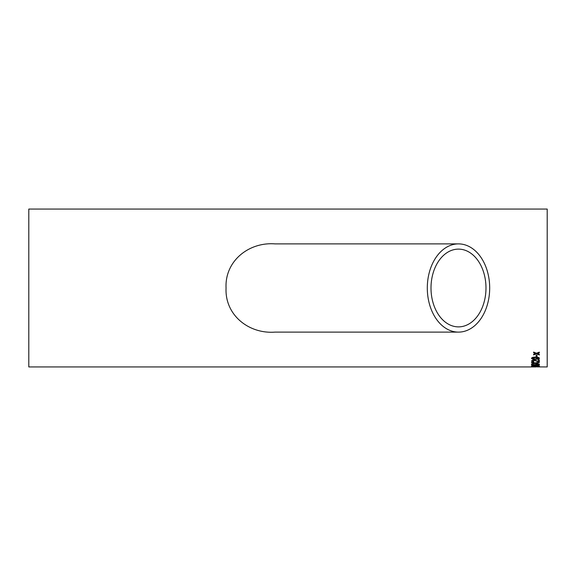 <?xml version="1.0" encoding="UTF-8"?>
<svg xmlns="http://www.w3.org/2000/svg" width="576" height="576" viewBox="0 0 576 576"><rect width="100%" height="100%" fill="white"/><g stroke="black" fill="none" stroke-linecap="round" stroke-linejoin="round"><path stroke-width="0.86" d="M536.126 366.934L28.8 366.941L28.8 209.059L547.2 209.059L547.2 366.941L537.026 366.898M536.126 356.731L536.126 355.255L537.026 355.255L537.026 356.731L536.126 356.731M531.49 358.308C531.95 357.415 533.275 357.019 535.471 357.127C537.667 357.019 538.992 357.415 539.446 358.308L538.69 359.086L535.471 359.417C533.261 359.525 531.929 359.158 531.49 358.308M533.707 361.814L532.397 360.893L533.671 360.331L539.345 361.85L539.345 359.878L538.337 359.878L538.337 361.382L533.657 359.921L531.49 360.886L533.707 361.814L531.49 360.799M536.105 363.146L539.345 364.162L535.118 363.348L531.49 364.054L534.226 363.161L531.49 362.57L531.49 362.117L535.133 362.938L539.345 361.973L539.345 362.434L536.573 363.046M537.127 365.234L538.538 364.918L536.976 364.558L535.622 365.047L532.397 364.932L533.506 365.422L531.49 364.939L536.983 364.306L539.446 364.932L537.127 365.234M537.127 366.257L538.538 366.048L536.976 365.803L532.397 366.055L533.506 366.372L531.49 366.062L536.983 365.63L539.446 366.055L537.127 366.257M531.49 366.725L539.446 366.725L531.49 366.725M537.667 353.455L539.345 354.341L539.345 354.989L536.472 353.902L533.606 354.931L533.606 354.283L535.594 353.556L533.606 352.771L533.606 352.073L536.472 353.225L539.345 352.13L539.345 352.829L537.358 353.578M458.489 332.114L274.968 332.114C248.904 334.109 224.77 315.108 226.058 288C224.719 260.986 248.918 241.855 274.968 243.886L458.489 243.886A44.114 31.198 90 0 0 427.298 288A44.114 31.198 90 0 0 458.489 332.114A44.114 31.198 90 0 0 489.686 288A44.114 31.198 90 0 0 458.489 243.886M485.986 288A38.88 27.49 90 0 0 485.95 285.97A38.88 27.49 90 0 0 458.489 249.12A38.88 27.49 90 0 0 430.999 288A38.88 27.49 90 0 0 458.489 326.88A38.88 27.49 90 0 0 485.986 288M539.345 352.75L537.667 353.376M535.594 353.556L533.606 352.692M539.345 354.91L536.472 353.902M536.472 353.822L533.606 354.852M539.446 366.631L538.502 366.746M532.426 366.746L531.562 366.674M538.538 366.725L532.397 366.725M538.538 366.048L535.514 366.041M535.622 366.041L532.397 366.055M533.606 366.149L531.49 365.969M539.446 365.962L537.127 366.163M538.538 364.918L536.976 364.464L535.514 364.903M535.622 364.954L534.715 364.932M534.722 364.997L533.52 364.565L532.397 364.932M533.606 365.126L531.49 364.846M539.446 364.838L537.127 365.148M539.345 362.34L536.573 362.952M534.226 363.161L531.49 362.477M539.345 364.075L535.118 363.348M535.118 363.262L531.49 363.967M539.345 361.764L533.671 360.245L532.397 360.893M533.808 361.361L533.707 361.728M539.446 358.222L538.69 358.999L535.471 359.33C533.261 359.438 531.929 359.071 531.49 358.222M538.538 358.308L535.471 357.523L532.397 358.229L532.937 358.783L535.471 358.978L538.538 358.308L535.471 357.61L532.397 358.315M537.026 356.652L536.126 356.652"/></g></svg>
